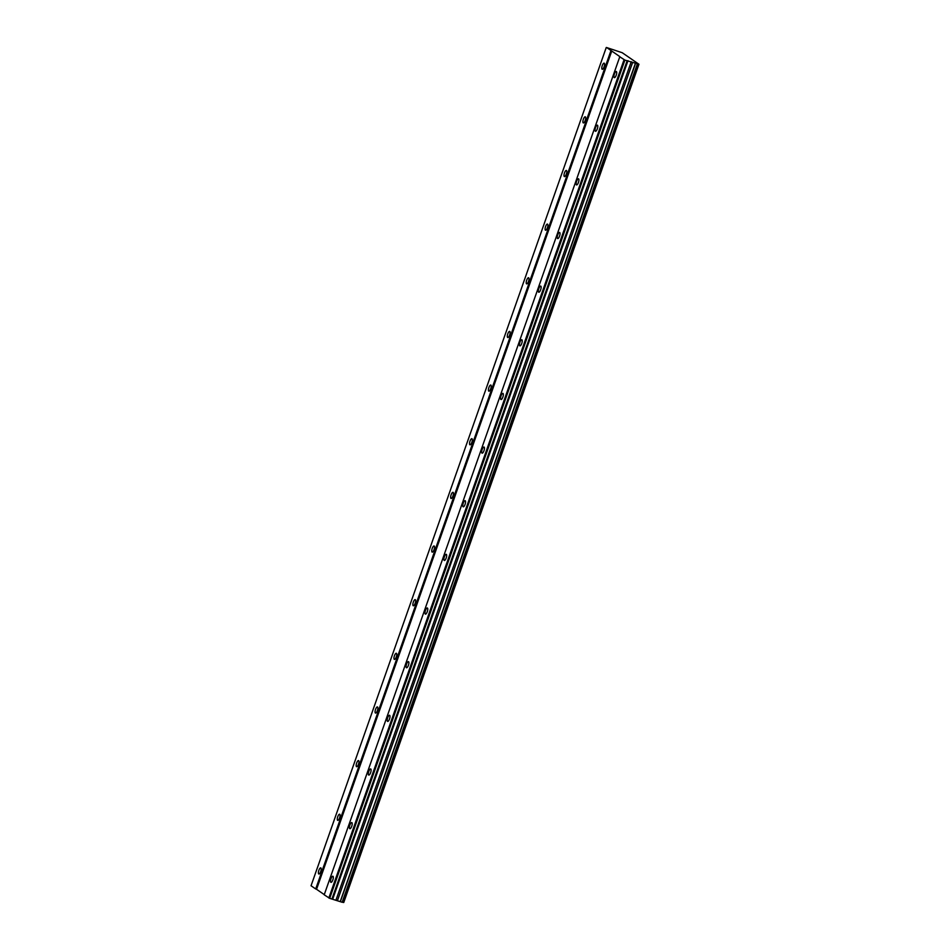 <?xml version="1.0" encoding="UTF-8"?>
<svg xmlns="http://www.w3.org/2000/svg" width="950" height="950" viewBox="0 0 950 950"><rect width="100%" height="100%" fill="white"/><g stroke="black" fill="none" stroke-linecap="round" stroke-linejoin="round"><path stroke-width="1.43" d="M604.093 66.844A3.218 1.057 -72.5 0 0 604.141 63.151A3.218 1.057 -72.5 0 0 602.276 65.586A3.218 1.057 -72.5 0 0 602.217 69.279A3.218 1.057 -72.5 0 0 604.093 66.844M320.708 871.566A3.218 1.057 -72.5 0 0 320.756 867.873A3.218 1.057 -72.5 0 0 318.879 870.307A3.218 1.057 -72.5 0 0 318.832 874A3.218 1.057 -72.5 0 0 320.708 871.566M339.589 817.914A3.218 1.057 -72.5 0 0 339.649 814.221A3.218 1.057 -72.5 0 0 337.772 816.668A3.218 1.057 -72.5 0 0 337.725 820.361A3.218 1.057 -72.5 0 0 339.589 817.914M358.483 764.263A3.218 1.057 -72.5 0 0 358.542 760.57A3.218 1.057 -72.5 0 0 356.666 763.016A3.218 1.057 -72.5 0 0 356.618 766.709A3.218 1.057 -72.5 0 0 358.483 764.263M377.376 710.624A3.218 1.057 -72.5 0 0 377.435 706.931A3.218 1.057 -72.5 0 0 375.559 709.365A3.218 1.057 -72.5 0 0 375.499 713.058A3.218 1.057 -72.5 0 0 377.376 710.624M396.269 656.972A3.218 1.057 -72.5 0 0 396.328 653.279A3.218 1.057 -72.5 0 0 394.452 655.714A3.218 1.057 -72.5 0 0 394.392 659.407A3.218 1.057 -72.5 0 0 396.269 656.972M415.162 603.321A3.218 1.057 -72.5 0 0 415.221 599.628A3.218 1.057 -72.5 0 0 413.345 602.074A3.218 1.057 -72.5 0 0 413.286 605.768A3.218 1.057 -72.5 0 0 415.162 603.321M434.055 549.67A3.218 1.057 -72.5 0 0 434.114 545.989A3.218 1.057 -72.5 0 0 432.238 548.423A3.218 1.057 -72.5 0 0 432.179 552.116A3.218 1.057 -72.5 0 0 434.055 549.67M452.948 496.031A3.218 1.057 -72.5 0 0 453.008 492.338A3.218 1.057 -72.5 0 0 451.131 494.772A3.218 1.057 -72.5 0 0 451.072 498.465A3.218 1.057 -72.5 0 0 452.948 496.031M471.841 442.379A3.218 1.057 -72.5 0 0 471.901 438.686A3.218 1.057 -72.5 0 0 470.024 441.121A3.218 1.057 -72.5 0 0 469.965 444.814A3.218 1.057 -72.5 0 0 471.841 442.379M490.734 388.728A3.218 1.057 -72.5 0 0 490.794 385.035A3.218 1.057 -72.5 0 0 488.918 387.481A3.218 1.057 -72.5 0 0 488.858 391.174A3.218 1.057 -72.5 0 0 490.734 388.728M509.628 335.077A3.218 1.057 -72.5 0 0 509.687 331.396A3.218 1.057 -72.5 0 0 507.811 333.83A3.218 1.057 -72.5 0 0 507.751 337.523A3.218 1.057 -72.5 0 0 509.628 335.077M528.521 281.438A3.218 1.057 -72.5 0 0 528.58 277.744A3.218 1.057 -72.5 0 0 526.704 280.179A3.218 1.057 -72.5 0 0 526.644 283.872A3.218 1.057 -72.5 0 0 528.521 281.438M547.414 227.786A3.218 1.057 -72.5 0 0 547.473 224.093A3.218 1.057 -72.5 0 0 545.597 226.527A3.218 1.057 -72.5 0 0 545.538 230.221A3.218 1.057 -72.5 0 0 547.414 227.786M566.307 174.135A3.218 1.057 -72.5 0 0 566.366 170.442A3.218 1.057 -72.5 0 0 564.49 172.888A3.218 1.057 -72.5 0 0 564.431 176.581A3.218 1.057 -72.5 0 0 566.307 174.135M585.2 120.484A3.218 1.057 -72.5 0 0 585.259 116.802A3.218 1.057 -72.5 0 0 583.383 119.237A3.218 1.057 -72.5 0 0 583.324 122.93A3.218 1.057 -72.5 0 0 585.2 120.484M616.217 75.192A3.218 1.057 -72.5 0 0 616.277 71.499A3.218 1.057 -72.5 0 0 614.401 73.946A3.218 1.057 -72.5 0 0 614.341 77.639A3.218 1.057 -72.5 0 0 616.217 75.192M332.832 879.914A3.218 1.057 -72.5 0 0 332.88 876.232A3.218 1.057 -72.5 0 0 331.016 878.667A3.218 1.057 -72.5 0 0 330.956 882.36A3.218 1.057 -72.5 0 0 332.832 879.914M351.726 826.274A3.218 1.057 -72.5 0 0 351.773 822.581A3.218 1.057 -72.5 0 0 349.909 825.016A3.218 1.057 -72.5 0 0 349.849 828.709A3.218 1.057 -72.5 0 0 351.726 826.274M370.619 772.623A3.218 1.057 -72.5 0 0 370.666 768.93A3.218 1.057 -72.5 0 0 368.79 771.364A3.218 1.057 -72.5 0 0 368.742 775.057A3.218 1.057 -72.5 0 0 370.619 772.623M389.512 718.972A3.218 1.057 -72.5 0 0 389.559 715.279A3.218 1.057 -72.5 0 0 387.683 717.725A3.218 1.057 -72.5 0 0 387.636 721.418A3.218 1.057 -72.5 0 0 389.512 718.972M408.405 665.332A3.218 1.057 -72.5 0 0 408.452 661.639A3.218 1.057 -72.5 0 0 406.576 664.074A3.218 1.057 -72.5 0 0 406.529 667.767A3.218 1.057 -72.5 0 0 408.405 665.332M427.298 611.681A3.218 1.057 -72.5 0 0 427.346 607.988A3.218 1.057 -72.5 0 0 425.469 610.422A3.218 1.057 -72.5 0 0 425.422 614.116A3.218 1.057 -72.5 0 0 427.298 611.681M446.179 558.03A3.218 1.057 -72.5 0 0 446.239 554.337A3.218 1.057 -72.5 0 0 444.363 556.771A3.218 1.057 -72.5 0 0 444.315 560.464A3.218 1.057 -72.5 0 0 446.179 558.03M465.072 504.379A3.218 1.057 -72.5 0 0 465.132 500.686A3.218 1.057 -72.5 0 0 463.256 503.132A3.218 1.057 -72.5 0 0 463.208 506.825A3.218 1.057 -72.5 0 0 465.072 504.379M483.966 450.739A3.218 1.057 -72.5 0 0 484.025 447.046A3.218 1.057 -72.5 0 0 482.149 449.481A3.218 1.057 -72.5 0 0 482.089 453.174A3.218 1.057 -72.5 0 0 483.966 450.739M502.859 397.088A3.218 1.057 -72.5 0 0 502.918 393.395A3.218 1.057 -72.5 0 0 501.042 395.829A3.218 1.057 -72.5 0 0 500.983 399.522A3.218 1.057 -72.5 0 0 502.859 397.088M521.752 343.437A3.218 1.057 -72.5 0 0 521.811 339.744A3.218 1.057 -72.5 0 0 519.935 342.19A3.218 1.057 -72.5 0 0 519.876 345.871A3.218 1.057 -72.5 0 0 521.752 343.437M540.645 289.786A3.218 1.057 -72.5 0 0 540.704 286.092A3.218 1.057 -72.5 0 0 538.828 288.539A3.218 1.057 -72.5 0 0 538.769 292.232A3.218 1.057 -72.5 0 0 540.645 289.786M559.538 236.146A3.218 1.057 -72.5 0 0 559.597 232.453A3.218 1.057 -72.5 0 0 557.721 234.888A3.218 1.057 -72.5 0 0 557.662 238.581A3.218 1.057 -72.5 0 0 559.538 236.146M578.431 182.495A3.218 1.057 -72.5 0 0 578.491 178.802A3.218 1.057 -72.5 0 0 576.614 181.236A3.218 1.057 -72.5 0 0 576.555 184.929A3.218 1.057 -72.5 0 0 578.431 182.495M597.324 128.844A3.218 1.057 -72.5 0 0 597.384 125.151A3.218 1.057 -72.5 0 0 595.508 127.597A3.218 1.057 -72.5 0 0 595.448 131.278A3.218 1.057 -72.5 0 0 597.324 128.844M324.271 894.615L316.552 889.295L611.752 51.039L619.839 56.62L324.199 894.805L329.686 898.344L624.886 60.099L619.388 56.549M624.886 60.099L638.946 64.244L622.226 52.725L606.694 47.559L611.752 51.039M316.552 889.295L315.709 888.951L610.909 50.706M638.946 64.244L343.746 902.5L342.297 902.168M637.45 64.03L342.249 902.286L329.686 898.344M315.709 888.951L311.054 885.756L606.254 47.5M340.338 901.704L635.538 63.448M637.331 64.018L342.142 902.274M638.828 64.232L343.627 902.488M624.043 59.755L328.843 898.011M627.119 60.8L331.918 899.056M627.986 60.681L332.785 898.938M631.227 61.703L336.027 899.959M632.676 62.296L337.476 900.541M635.384 63.389L340.195 901.645"/></g></svg>

